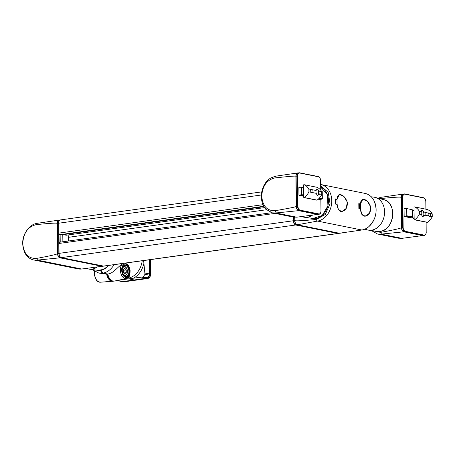 <?xml version="1.0" encoding="UTF-8"?>
<svg xmlns="http://www.w3.org/2000/svg" width="455" height="455" viewBox="0 0 455 455"><rect width="100%" height="100%" fill="white"/><g stroke="black" fill="none" stroke-linecap="round" stroke-linejoin="round"><path stroke-width="0.68" d="M123.999 272.949L123.965 270.23L126.234 269.917L124.755 268.262L123.311 269.326L123.345 272.044L124.824 273.7L126.268 272.636L126.234 269.917M123.316 269.69L123.965 270.23M124.135 272.932L126.268 272.636M106.629 274.137L98.729 273.034A18.632 14.56 -78.6 0 0 102.25 273.193L106.629 274.137A8.577 5.164 82.1 0 0 112.618 281.326A8.577 5.164 82.1 0 0 113.403 281.167L100.265 282.225L97.74 281.48L96.341 280.121L94.412 275.235L94.509 271.368M102.25 273.193L100.242 270.355M143.137 276.913A24.968 19.514 -78.6 0 0 144.986 274.28L149.416 275.173A24.968 19.514 -78.6 0 1 147.568 277.806L143.137 276.913L130.062 278.625A19.173 14.981 101.4 0 1 127.218 279.023L116.969 280.559A24.968 19.514 -78.6 0 1 116.952 280.542M143.632 260.573L144.986 274.28M100.987 270.247L102.989 273.091A18.632 14.56 -78.6 0 0 114.023 264.696M107.772 274.052L107.772 274.052A8.298 4.994 82.1 0 0 110.053 279.137M107.716 274.041L102.989 273.091M123.641 263.354L123.203 263.496C117.953 266.232 113.505 273.586 107.829 273.973A8.577 5.164 82.1 0 0 114.228 281.105L126.371 278.591C128.168 277.476 130.102 278.13 130.09 270.27C128.469 263.866 126.917 264.179 125.586 263.388L125.864 263.485M124.522 263.235L125.586 263.388M128.816 278.881L134.487 280.024L122.355 281.52A3.822 2.986 101.4 0 1 121.593 281.497L116.969 280.559M149.382 259.771L149.553 273.961A3.822 2.986 101.4 0 1 149.416 275.173M147.568 277.806A3.822 2.986 101.4 0 1 146.612 278.142L134.487 280.024M125.904 276.697A5.943 3.577 82.1 0 0 128.947 268.541A5.943 3.577 82.1 0 0 122.651 267.273A5.943 3.577 82.1 0 0 125.904 276.697M63.052 234.632L61.994 234.422M68.375 241.013L68.313 235.713M62.87 241.781L62.784 234.604M261.744 191.879L60.492 219.901A3.822 2.298 -97.9 0 0 58.684 223.217L58.803 233.114A1.433 0.864 -97.9 0 0 59.696 234.706L60.134 234.791L60.225 242.151M86.234 268.456L87.826 268.877A16.721 13.064 -78.6 0 0 89.021 269.115A16.721 13.064 -78.6 0 0 97.12 267.045M36.684 258.394C28.375 258.838 23.728 253.873 22.75 243.499C23.461 232.875 27.965 226.584 36.275 224.628C50.05 223.212 57.017 222.808 57.171 223.428L57.54 253.583C57.404 254.248 50.448 255.846 36.684 258.394A3.822 2.298 82.1 0 0 37.628 260.078L59.923 257.826L102.005 266.289A3.822 2.298 82.1 0 0 102.483 266.3A3.822 2.298 82.1 0 0 102.75 266.238M102.005 266.289L81.707 269.024A18.632 14.56 101.4 0 1 78.072 268.882L33.727 259.964A18.632 14.56 -78.6 0 0 37.361 260.106L37.628 260.078M57.54 253.583A3.822 2.298 82.1 0 0 59.923 257.826M59.258 220.106A3.822 2.298 82.1 0 0 58.979 220.112A3.822 2.298 82.1 0 0 57.171 223.428M58.979 220.112L36.912 223.359A18.632 14.56 -78.6 0 0 30.155 226.539C22.511 234.137 20.742 242.913 24.86 252.878A18.632 14.56 -78.6 0 0 33.727 259.964M293.299 217.069L293.339 220.749A3.822 2.298 82.1 0 0 295.727 224.986L337.803 233.449A3.822 2.298 82.1 0 0 338.287 233.466A3.822 2.298 82.1 0 0 338.423 233.438M338.287 233.466L103.996 266.09A3.822 2.298 -97.9 0 1 103.513 266.078L61.436 257.615A3.822 2.298 -97.9 0 1 59.053 253.372L58.928 243.482A1.433 0.864 -97.9 0 1 59.611 242.236L271.669 212.707M65.076 234.37A23.887 14.378 -97.9 0 1 65.418 235.11M337.036 201.758C336.842 197.498 337.673 195.104 339.515 194.575C342.842 194.66 345.436 197.208 347.301 202.219C347.58 207.4 345.772 210.489 341.87 211.484L340.721 211.461C338.111 210.255 336.882 207.019 337.036 201.758M335.961 199.409L335.995 204.164M360.411 206.462C360.224 202.196 361.048 199.802 362.897 199.273C366.218 199.364 368.812 201.912 370.677 206.923C370.956 212.104 369.147 215.192 365.251 216.188L364.102 216.159C361.492 214.953 360.263 211.723 360.411 206.462M360.451 203.959L358.802 203.624L358.864 208.76L360.514 209.095L361.822 214.322L365.098 216.193L369.54 213.196L370.694 206.82L367.242 201.155L362.783 199.301L360.451 203.959L359.336 204.124L359.37 208.862M337.07 199.256L335.426 198.926L335.489 204.062L337.132 204.392L338.457 209.744L341.853 211.552L346.221 208.435L347.313 202.105L343.923 196.469L339.481 194.518L337.07 199.256L335.961 199.421M335.944 199.705L335.813 199.728A7.257 4.368 82.1 0 0 335.591 201.099L335.619 203.391A7.257 4.368 82.1 0 0 335.722 204.107M320.729 185.919L328.22 192.351L330.04 203.704L325.314 214.476L316.322 219.452C302.165 220.794 295.011 221.158 294.851 220.538L294.812 217.245M339.316 233.239L297.234 224.776L317.522 221.09A18.632 14.56 -78.6 0 0 331.689 203.004A18.632 14.56 -78.6 0 0 320.712 184.491L365.052 193.409A18.632 14.56 101.4 0 1 373.919 200.496A18.632 14.56 101.4 0 1 368.624 226.829A18.632 14.56 101.4 0 1 361.867 230.008L339.316 233.239A3.822 2.298 -97.9 0 0 339.8 233.256L343.457 232.744M297.234 224.776A3.822 2.298 -97.9 0 1 294.851 220.538M335.813 199.728L335.591 201.099M335.619 203.391L335.631 204.09M359.319 204.409L359.194 204.426A7.257 4.368 82.1 0 0 358.972 205.802L359.001 208.089A7.257 4.368 82.1 0 0 359.097 208.811M359.194 204.426L358.972 205.802M359.001 208.089L359.006 208.788M422.217 216.807A3.225 1.939 82.1 0 0 423.628 215.499A3.225 1.939 82.1 0 0 423.048 211.302A3.225 1.939 82.1 0 0 421.472 210.403M421.375 211.655L419.356 211.245A14.332 11.199 -78.6 0 0 414.539 206.911A0.478 0.375 -78.6 0 0 414.01 207.412L414.158 219.384A0.478 0.375 -78.6 0 0 414.442 219.799L427.302 222.381A0.478 0.375 -78.6 0 0 427.552 222.324A14.332 11.199 -78.6 0 0 432.25 216.66L430.1 216.227L429.332 216.586L428.553 215.915L424.976 215.198A3.248 1.956 82.1 0 0 425.163 213.822A3.248 1.956 82.1 0 0 424.942 212.371L421.631 210.358L421.375 211.655A3.248 1.956 82.1 0 0 421.41 214.481L422.53 216.796L424.976 215.198M428.803 212.798L428.519 213.088A1.911 1.149 82.1 0 0 428.553 215.915M424.942 212.371L430.066 213.401A1.911 1.149 82.1 0 1 430.481 214.896A1.911 1.149 82.1 0 1 430.1 216.227M421.41 214.481L419.391 214.072L419.356 211.245M414.442 219.799A0.478 0.375 -78.6 0 0 414.693 219.737A14.332 11.199 -78.6 0 0 419.391 214.072M432.25 216.66L432.216 213.833A14.332 11.199 -78.6 0 0 427.399 209.493A0.478 0.375 -78.6 0 0 427.285 209.471M432.216 213.833L430.066 213.401M317.01 195.65A3.225 1.939 82.1 0 0 318.42 194.342A3.225 1.939 82.1 0 0 318.654 192.84A3.225 1.939 82.1 0 0 317.835 190.144A3.225 1.939 82.1 0 0 316.265 189.246M308.888 189.03L308.922 191.856A14.332 11.199 101.4 0 1 304.23 197.521A0.478 0.375 101.4 0 1 303.69 197.169L303.542 185.196A0.478 0.375 101.4 0 1 304.071 184.696A14.332 11.199 101.4 0 1 308.888 189.03L311.038 189.462L311.322 189.172M312.585 189.775A1.911 1.149 82.1 0 1 312.619 192.601L311.851 192.96L311.072 192.289A1.911 1.149 82.1 0 1 310.663 190.799A1.911 1.149 82.1 0 1 311.038 189.462L316.162 190.497A3.248 1.956 82.1 0 0 315.98 191.868A3.248 1.956 82.1 0 0 316.202 193.324L317.317 195.639L319.768 194.04A3.248 1.956 82.1 0 0 319.734 191.214L316.424 189.2L316.162 190.497M319.734 191.214L321.748 191.618L321.782 194.444A14.332 11.199 101.4 0 1 317.084 200.109A0.478 0.375 101.4 0 1 316.834 200.166L303.974 197.584M316.816 187.255A0.478 0.375 101.4 0 1 316.93 187.278A14.332 11.199 101.4 0 1 321.748 191.618M312.619 192.601L316.202 193.324M308.922 191.856L311.072 192.289M319.768 194.04L321.782 194.444M300.715 187.25L298.85 187.449L298.946 195.331L301.591 194.615L301.5 187.432L300.715 187.25L303.576 187.83M301.5 187.432L303.576 187.847M318.824 198.636L321.554 199.188L322.339 198.784L322.248 191.606L321.657 191.47M319.268 198.17L322.339 198.784M301.591 194.615L303.661 195.03M300.806 195.013L303.673 195.587M321.668 191.487L322.248 191.606M318.221 199.21L319.694 199.506L321.554 199.188M298.946 195.331L303.678 196.281M317.345 214.413L296.779 217.189L293.043 217.024L272.289 212.849L275.832 212.974L298.639 210.654L317.345 214.413A3.822 2.298 82.1 0 0 317.823 214.43A3.822 2.298 82.1 0 0 318.09 214.368M297.974 172.934A3.822 2.298 82.1 0 0 297.701 172.945L275.383 176.227L270.765 178.013C260.652 183.826 258.036 201.417 266.255 209.448L272.289 212.849M297.701 172.945A3.822 2.298 82.1 0 0 295.892 176.261L296.256 206.416A3.822 2.298 82.1 0 0 298.639 210.654M296.256 206.416C296.177 206.871 289.175 208.299 275.252 210.688C267.182 211.035 262.671 206.206 261.739 196.207C262.421 185.964 266.795 179.873 274.854 177.939C288.783 176.386 295.796 175.823 295.892 176.261M301.585 216.586L303.166 217.001A16.721 13.064 -78.6 0 0 304.361 217.245A16.721 13.064 -78.6 0 0 312.46 215.175M405.923 208.407L412.241 209.704L412.327 216.881L409.722 217.609L404.154 216.489L404.063 208.606L405.923 208.407L406.707 208.589L406.798 215.772L404.154 216.489M412.241 209.704L406.707 208.589M412.327 216.881L406.798 215.772M411.559 217.285L406.014 216.17M379.897 198.653L380.198 198.613C393.979 197.197 400.946 196.799 401.1 197.419L401.464 227.574C401.327 228.234 394.377 229.838 380.613 232.38L372.912 230.77M403.181 194.092A3.822 2.298 82.1 0 0 402.908 194.103L381.114 197.299L377.974 198.147M371.416 230.56L377.496 234.006L381.04 234.132L403.852 231.811L422.553 235.571L401.987 238.346L398.256 238.181L377.496 234.006M402.908 194.103A3.822 2.298 82.1 0 0 401.1 197.419M401.464 227.574A3.822 2.298 82.1 0 0 403.852 231.811M422.553 235.571A3.822 2.298 82.1 0 0 423.031 235.588A3.822 2.298 82.1 0 0 423.298 235.525M371.223 196.787L374.05 197.186A16.721 13.064 101.4 0 1 375.244 197.424A16.721 13.064 101.4 0 1 384.447 214.436A16.721 13.064 101.4 0 1 371.553 230.167A16.721 13.064 101.4 0 1 368.658 230.173A16.721 13.064 101.4 0 1 367.464 229.934L364.705 229.206M147.784 277.527A3.521 2.753 -78.6 0 0 149.058 275.73M149.519 259.754L149.695 274.183L150.554 274.348L150.372 259.634M149.553 274.172L149.695 274.183A3.794 2.963 101.4 0 1 146.743 278.341L147.579 278.534A3.816 2.98 -78.6 0 0 150.554 274.348L150.508 274.411M146.59 278.147L122.56 281.708L123.464 281.89M147.579 278.534L122.531 281.867A3.816 2.98 -78.6 0 0 123.396 281.901L147.579 278.534M122.406 281.514L122.56 281.708A3.794 2.963 101.4 0 1 121.701 281.673A3.794 2.963 101.4 0 1 120.973 281.372M124.278 266.334A4.777 2.878 82.1 0 0 123.68 266.311A4.777 2.878 82.1 0 0 123.112 266.493M124.403 275.758A4.777 2.878 82.1 0 0 124.994 275.775C126.479 275.11 127.19 274.428 127.138 273.734L127.417 270.645C127.025 268.285 126.018 266.846 124.397 266.334L123.191 266.38M122.594 272.619A4.203 2.531 82.1 0 0 127.047 273.495A4.203 2.531 82.1 0 0 124.738 266.835A4.203 2.531 82.1 0 0 122.23 270.003M94.782 271.527A7.763 4.675 82.1 0 0 99.474 282.174A7.763 4.675 82.1 0 0 100.265 282.225M107.005 273.893A8.292 4.988 82.1 0 0 112.533 281.014M133.48 278.198A19.889 15.544 -78.6 0 0 143.877 263.388M127.258 278.278A18.632 14.56 -78.6 0 0 142.176 260.778M123.419 279.199A19.889 15.544 -78.6 0 0 124.374 279.467M117.788 280.604L122.355 281.52M125.916 277.55A6.814 4.101 82.1 0 0 129.402 268.2A6.814 4.101 82.1 0 0 122.185 266.749A6.814 4.101 82.1 0 0 125.916 277.55M123.203 263.496A7.763 4.675 82.1 0 0 120.478 271.498A7.763 4.675 82.1 0 0 125.21 278.591A7.763 4.675 82.1 0 0 126.371 278.591M144.986 273.04L149.553 273.961M142.051 277.226L146.612 278.142M125.557 276.407A5.602 3.373 82.1 0 0 126.132 276.447A5.602 3.373 82.1 0 0 128.828 270.418A5.602 3.373 82.1 0 0 124.585 265.356C121.9 265.407 120.672 274.194 125.637 276.412L126.132 276.447M60.02 257.74L78.834 261.528A3.794 2.281 82.1 0 0 79.284 261.545L80.023 261.352M78.732 261.506L60.083 257.763C58.627 257.251 57.819 255.864 57.666 253.594L57.722 253.623A3.521 2.121 -97.9 0 0 58.632 256.597M79.284 261.545L80.364 261.42A3.816 2.298 -97.9 0 1 79.915 261.403L61.328 257.587M57.722 253.566L57.296 223.439C57.347 221.551 57.967 220.447 59.167 220.118A3.794 2.281 82.1 0 0 57.398 223.405L58.467 223.251A3.816 2.298 -97.9 0 1 60.242 219.941A3.816 2.298 -97.9 0 1 60.356 219.93M57.353 223.411A3.521 2.121 -97.9 0 1 57.62 221.795M58.684 223.24L58.831 253.407A3.816 2.298 -97.9 0 0 61.215 257.638L60.134 257.769A3.794 2.281 82.1 0 1 57.768 253.56L57.398 223.405L57.768 253.56L59.218 253.407M58.985 233.984L59.087 242.68M108.762 265.43L103.581 269.445L97.7 270.327A16.198 12.66 -78.6 0 0 108.7 265.436M83.396 262.438L102.216 266.226A3.794 2.281 82.1 0 0 102.665 266.249L103.404 266.056M102.113 266.209L83.458 262.467L82.338 261.818M102.665 266.249L103.859 266.107A3.816 2.298 -97.9 0 1 103.746 266.124A3.816 2.298 -97.9 0 1 103.296 266.101L84.698 262.29M82.446 261.841A3.794 2.281 82.1 0 0 83.51 262.467L84.596 262.342A3.816 2.298 -97.9 0 1 84.147 262.182M37.361 260.106L81.707 269.024M36.275 224.628A3.822 2.298 -97.9 0 1 37.179 223.32M66.094 235.246L264.725 207.588M68.33 237.345L266.545 209.744M58.928 243.482L274.985 213.395M59.053 253.372L293.339 220.749M61.436 257.615L295.727 224.986M103.513 266.078L337.803 233.449M58.684 223.217L261.369 194.996M58.803 233.114L263.075 204.67M59.696 234.706L263.889 206.269M62.989 234.643L264.105 206.638M320.405 229.479L319.325 229.656L338.025 233.415A3.816 2.298 82.1 0 0 338.537 233.426L338.025 233.415A3.816 2.298 82.1 0 0 338.537 233.426L339.106 233.239L320.405 229.479A3.794 2.281 -97.9 0 1 320.047 229.365A3.794 2.281 -97.9 0 0 320.405 229.479L319.325 229.656L338.025 233.415L339.18 233.21L320.405 229.479M318.227 228.996A3.816 2.298 82.1 0 0 319.325 229.656L319.325 229.656A3.816 2.298 82.1 0 1 318.227 228.996M339.504 233.267A3.794 2.281 -97.9 0 1 339.106 233.239A3.794 2.281 -97.9 0 0 339.504 233.267L338.537 233.426L339.527 233.267M297.104 224.747L295.943 224.952L314.644 228.711A3.816 2.298 82.1 0 0 315.156 228.723L315.724 228.541L297.024 224.776A3.794 2.281 -97.9 0 1 294.658 220.573L293.566 220.72A3.816 2.298 82.1 0 0 295.943 224.952L295.813 224.918M293.509 220.726L293.464 217.098M293.521 217.109L293.509 220.783A3.543 2.133 -97.9 0 0 294.504 223.877M314.53 228.689L295.881 224.952C294.419 224.434 293.611 223.041 293.452 220.755L293.407 217.092M294.618 217.234L294.857 220.561M316.083 228.569A3.794 2.281 -97.9 0 1 315.724 228.541L315.804 228.512M316.322 219.452A3.822 2.298 82.1 0 0 317.266 221.136M317.522 221.09L361.867 230.008M427.552 222.324L414.693 219.737M427.399 209.493L414.539 206.911M304.071 184.696L316.93 187.278M304.23 197.521L317.084 200.109M298.742 210.568L317.556 214.356A3.794 2.281 82.1 0 0 318.005 214.379L318.853 213.93A3.543 2.133 82.1 0 0 320.98 210.87L320.98 210.927M317.453 214.339L298.798 210.597C297.342 210.085 296.541 208.691 296.387 206.428L296.444 206.451A3.521 2.121 -97.9 0 0 297.354 209.425M320.667 212.673A3.816 2.298 -97.9 0 1 319.086 214.248A3.816 2.298 -97.9 0 1 318.637 214.231L299.936 210.472L300.152 210.17L318.853 213.93M296.444 206.399L296.017 176.273C296.063 174.384 296.688 173.275 297.888 172.945A3.794 2.281 82.1 0 0 296.12 176.233L297.183 176.079A3.816 2.298 -97.9 0 1 298.963 172.775A3.816 2.298 -97.9 0 1 299.475 172.786L297.888 172.945M296.074 176.244A3.521 2.121 -97.9 0 1 296.336 174.623M320.724 190.162L320.61 180.771M320.98 210.87L320.838 199.307M320.61 180.715A3.543 2.133 82.1 0 0 318.398 176.785L299.697 173.025A3.543 2.133 82.1 0 0 297.57 176.085L297.183 176.079L297.553 206.234A3.816 2.298 -97.9 0 0 299.936 210.472L298.855 210.597A3.794 2.281 82.1 0 1 296.489 206.388L296.12 176.233L296.489 206.388L297.94 206.24A3.543 2.133 82.1 0 0 300.152 210.17M297.57 176.085L297.94 206.24M299.589 172.809L318.238 176.546L299.697 173.025M318.307 176.58A3.816 2.298 -97.9 0 1 319.615 177.621M318.398 176.785L318.238 176.546C319.7 177.063 320.513 178.462 320.667 180.743L320.781 190.23M275.832 212.974L296.779 217.189M274.854 177.939A3.822 2.298 -97.9 0 1 275.901 176.142M276.35 212.912A3.822 2.298 -97.9 0 1 275.252 210.688M313.04 218.457A16.198 12.66 -78.6 0 0 327.867 205.842A16.198 12.66 -78.6 0 0 320.747 187.181L327.361 194.45L327.93 205.848L322.18 215.505L313.04 218.457L304.361 217.245M413.248 210.534A4.374 2.633 -97.9 0 1 413.925 210.853M412.258 211.427A4.3 2.588 -97.9 0 1 413.754 210.398A4.3 2.588 -97.9 0 1 414.05 210.403M414.152 218.872A4.3 2.588 -97.9 0 1 412.895 217.99M401.651 227.557L401.225 197.43L402.391 197.237A3.816 2.298 -97.9 0 1 404.171 193.932A3.816 2.298 -97.9 0 1 404.683 193.944L404.904 194.183A3.543 2.133 82.1 0 0 402.777 197.243L402.391 197.237L402.76 227.392L403.147 227.398A3.543 2.133 82.1 0 0 405.36 231.328L405.143 231.629A3.816 2.298 -97.9 0 1 402.76 227.392L401.697 227.545A3.794 2.281 82.1 0 0 404.063 231.754L405.143 231.629L423.844 235.389L422.763 235.514A3.794 2.281 82.1 0 0 423.213 235.536L424.293 235.406A3.816 2.298 -97.9 0 1 423.844 235.389L424.06 235.087A3.543 2.133 82.1 0 0 426.187 232.027L426.068 222.137M403.096 194.103A3.794 2.281 82.1 0 0 401.327 197.39L401.697 227.545L401.225 197.43C401.27 195.542 401.896 194.433 403.096 194.103L404.74 193.944L423.605 197.942L404.904 194.183M401.282 197.402A3.521 2.121 -97.9 0 1 401.549 195.781M402.561 230.583A3.521 2.121 -97.9 0 1 401.651 227.608L401.594 227.585C401.748 229.849 402.55 231.242 404.006 231.754L403.949 231.726M402.777 197.243L403.147 227.398M412.258 211.365A4.59 2.758 -97.9 0 1 414.044 210.073M414.152 219.037A4.59 2.758 -97.9 0 1 412.275 216.91M425.874 233.83A3.816 2.298 -97.9 0 1 424.293 235.406C425.539 235.116 426.187 234.001 426.244 232.056L426.187 232.027M425.817 201.929L425.817 201.872A3.543 2.133 82.1 0 0 423.605 197.942M425.908 209.192L425.817 201.872M426.187 232.084L426.125 222.148M404.796 193.966L423.446 197.703C424.907 198.221 425.721 199.62 425.874 201.901L425.965 209.203M423.213 235.536L404.063 231.754L422.661 235.497M423.514 197.737A3.816 2.298 -97.9 0 1 424.822 198.778M405.36 231.328L424.06 235.087M381.114 197.299A3.822 2.298 82.1 0 0 380.198 198.613M381.563 234.069A3.822 2.298 -97.9 0 1 380.613 232.38M401.987 238.346L381.04 234.132M375.244 197.424L383.719 199.66A16.198 12.66 101.4 0 1 392.637 216.142A16.198 12.66 101.4 0 1 380.147 231.385A16.198 12.66 101.4 0 1 377.337 231.385L368.658 230.173M120.956 281.366L122.531 281.867M147.613 278.534C149.468 278.056 150.463 276.668 150.611 274.376L150.429 259.623M124.994 275.775L124.505 275.844M92.177 269.553L98.729 273.034M107.716 274.024C108.887 278.898 111.06 281.258 114.228 281.105M59.167 220.118L60.816 219.958M97.7 270.327L89.021 269.115M98.826 266.812L102.483 266.3M63.046 234.655L264.116 206.655M318.108 228.973L319.262 229.65L337.963 233.415L319.262 229.65L318.108 228.973M339.515 194.575L338.986 194.649M341.87 211.484L341.17 211.581M316.106 228.569L315.156 228.723M373.919 200.496C378.037 210.455 376.268 219.236 368.624 226.829M413.669 218.605L414.147 218.542M412.617 211.035L414.056 210.836M427.342 209.476L414.482 206.894M304.014 184.679L316.873 187.261M318.005 214.379L319.086 214.248C320.331 213.958 320.98 212.843 321.037 210.898L320.894 199.301M314.121 214.948L317.823 214.43M413.237 210.54L413.868 210.864M412.264 211.575L413.754 210.398M414.152 218.849L412.327 216.859M419.328 236.105L423.031 235.588M383.719 199.66C397.494 202.282 394.331 230.395 380.175 231.385L377.337 231.385"/></g></svg>
